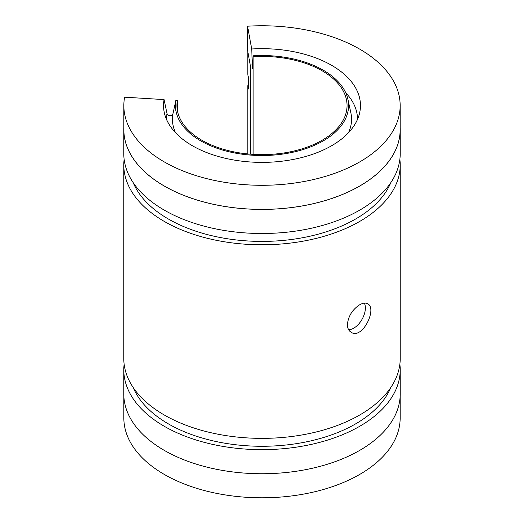 <?xml version="1.0" encoding="UTF-8"?>
<svg xmlns="http://www.w3.org/2000/svg" width="524" height="524" viewBox="0 0 524 524"><rect width="100%" height="100%" fill="white"/><g stroke="black" fill="none" stroke-linecap="round" stroke-linejoin="round"><path stroke-width="0.79" d="M123.841 105.527A138.159 79.766 0 0 0 262 185.293A138.159 79.766 0 0 0 400.159 105.527L400.159 129.618A138.159 79.766 0 0 1 262 209.384A138.159 79.766 0 0 1 123.841 129.618L123.841 105.527A138.159 79.766 0 0 1 124.601 97.189L164.064 99.586L167.018 113.518A3.013 2.45 10.3 0 0 169.972 115.725A3.013 2.45 10.3 0 0 172.927 113.872L175.881 100.3L177.413 100.398A85.052 49.105 0 0 0 176.948 105.527A85.052 49.105 0 0 0 262 154.632A85.052 49.105 0 0 0 347.052 105.527A85.052 49.105 0 0 0 253.112 56.69L253.112 154.364M253.112 56.69L252.509 68.729L251.71 48.987L247.557 26.2L247.557 50.291L250.334 65.52L250.334 154.167M177.413 110.662L177.413 100.398M123.841 396.124L123.841 418.034A138.159 79.766 0 0 0 262 497.8A138.159 79.766 0 0 0 400.159 418.034L400.159 396.124M164.064 99.586A98.473 56.854 0 0 0 164.294 112.614A98.473 56.854 0 0 0 262 162.381A98.473 56.854 0 0 0 359.706 112.614A98.473 56.854 0 0 0 251.71 48.987M400.159 105.527A138.159 79.766 0 0 0 247.557 26.2M175.881 100.3A86.598 49.996 0 0 0 262.878 155.523A86.598 49.996 0 0 0 347.923 99.298A86.598 49.996 0 0 0 252.948 55.806M123.841 127.437A138.212 79.792 0 0 0 123.788 129.618A138.212 79.792 0 0 0 262 209.41A138.212 79.792 0 0 0 400.212 129.618A138.212 79.792 0 0 0 400.159 127.437M124.136 364.213A138.212 79.792 0 0 0 123.788 369.859L123.788 393.943A138.212 79.792 0 0 0 262 473.742A138.212 79.792 0 0 0 400.212 393.943L400.212 369.859A138.212 79.792 0 0 0 399.864 364.213M123.788 369.859A138.212 79.792 0 0 0 262 449.651A138.212 79.792 0 0 0 400.212 369.859M359.733 304.752C362.909 302.944 365.542 302.61 367.619 303.73C377.581 308.302 362.438 339.978 351.146 332.275C348.702 330.795 347.451 328.207 347.379 324.533C348.296 316.103 352.41 309.514 359.733 304.752M124.136 159.348A138.212 79.792 0 0 0 123.788 164.995A138.212 79.792 0 0 0 262 244.787A138.212 79.792 0 0 0 400.212 164.995A138.212 79.792 0 0 0 399.864 159.348M248.396 85.582A138.212 79.792 0 0 0 247.793 85.622L247.793 153.945M123.788 164.995L123.788 358.573A138.212 79.792 0 0 0 262 438.365A138.212 79.792 0 0 0 400.212 358.573L400.212 164.995M123.788 129.618L123.788 153.709A138.212 79.792 0 0 0 262 233.501A138.212 79.792 0 0 0 400.212 153.709L400.212 129.618M247.793 85.622L248.396 88.975L248.396 77.69L247.793 74.336L247.793 51.575M133.247 182.712A132.362 76.419 0 0 0 262 241.413A132.362 76.419 0 0 0 390.753 182.712M133.247 387.583A132.362 76.419 0 0 0 262 446.278A132.362 76.419 0 0 0 390.753 387.583M364.357 303.108A16.48 9.517 -60 0 1 361.835 319.699A16.48 9.517 -60 0 1 348.663 329.773M167.018 113.518A95.506 55.138 0 0 0 166.494 119.387M357.506 119.387A95.506 55.138 0 0 0 345.716 92.741M252.725 64.4A95.506 55.138 0 0 0 252.018 64.439M172.927 113.872A89.565 51.712 0 0 0 175.507 132.71M348.493 132.71A89.565 51.712 0 0 0 350.864 112.83L347.923 99.298"/></g></svg>
